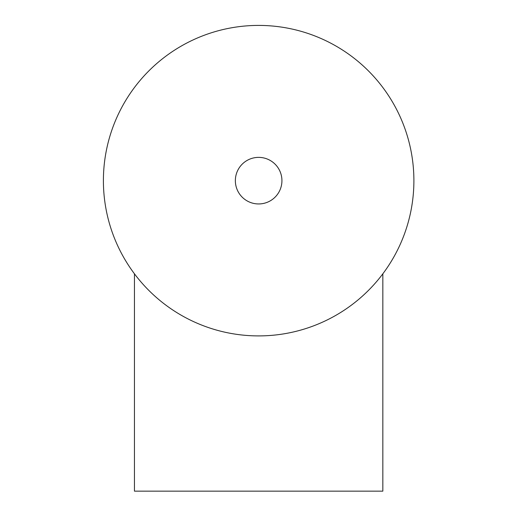 <?xml version="1.0" encoding="UTF-8"?>
<svg xmlns="http://www.w3.org/2000/svg" width="517" height="517" viewBox="0 0 517 517"><rect width="100%" height="100%" fill="white"/><g stroke="black" fill="none" stroke-linecap="round" stroke-linejoin="round"><path stroke-width="0.78" d="M103.4 180.659A155.242 155.242 0 0 0 336.27 315.105A155.242 155.242 0 0 0 336.27 46.213A155.242 155.242 0 0 0 103.4 180.659M235.358 180.659A23.284 23.284 0 0 0 270.288 200.829A23.284 23.284 0 0 0 270.288 160.496A23.284 23.284 0 0 0 235.358 180.659M134.452 273.81L134.452 491.15L382.838 491.15L382.838 273.81"/></g></svg>
